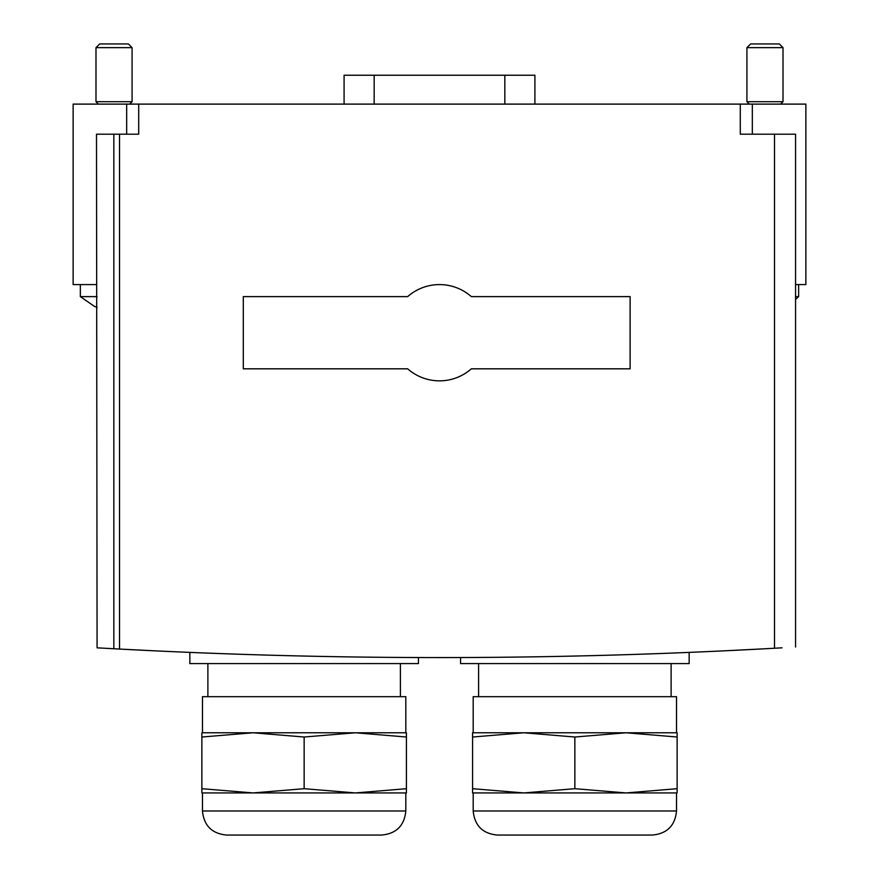 <?xml version="1.0" encoding="UTF-8"?>
<svg xmlns="http://www.w3.org/2000/svg" width="879" height="879" viewBox="0 0 879 879"><rect width="100%" height="100%" fill="white"/><g stroke="black" fill="none" stroke-linecap="round" stroke-linejoin="round"><path stroke-width="1.32" d="M253.009 732.778L304.145 737.02L355.281 732.778L405.812 732.778L405.812 696.684L202.467 696.684L202.467 732.778L253.009 732.778L201.873 737.02L201.873 732.778L406.417 732.778L406.417 788.694L355.281 792.935L304.145 788.694L253.009 792.935L201.873 788.694L201.873 792.935L405.812 792.935L405.812 810.987C404.384 825.601 396.363 833.622 381.75 835.05L226.529 835.05C211.916 833.622 203.895 825.601 202.467 810.987L202.467 792.935L253.009 792.935M355.281 732.778L406.417 737.02M523.719 732.778L574.855 737.02L625.991 732.778L676.533 732.778L676.533 696.684L473.188 696.684L473.188 732.778L523.719 732.778L472.583 737.02L472.583 732.778L677.127 732.778L677.127 788.694L625.991 792.935L574.855 788.694L523.719 792.935L472.583 788.694L472.583 792.935L676.533 792.935L676.533 810.987C675.105 825.601 667.084 833.622 652.471 835.05L497.25 835.05C482.637 833.622 474.616 825.601 473.188 810.987L473.188 792.935L523.719 792.935M625.991 732.778L677.127 737.02M488.548 657.382L469.265 657.503M473.188 657.481L494.053 657.327M655.646 653.69L676.511 652.91M680.445 652.756L689.158 652.394L680.489 652.745M676.588 652.91L655.756 653.69M223.376 653.69L198.555 652.756M202.522 652.91L223.321 653.69M384.914 657.327L405.856 657.481M409.735 657.503L418.448 657.547L418.448 663.59L189.842 663.59L189.842 652.394M795.561 284.587L805.867 284.587L805.867 104.107L138.706 104.107L138.706 134.19L96.503 134.19L97.075 647.823L119.533 649.065A6015.975 6015.975 0 0 0 774.498 648.241A6015.975 6015.975 0 0 0 775.926 648.164L782.046 647.823M764.961 648.768L722.857 650.899L764.961 648.768M740.294 104.107L740.294 134.19L774.498 134.19L774.498 648.241L775.926 648.164M119.533 134.19L119.533 649.065L156.143 650.899M96.503 284.587L73.133 284.587L73.133 104.107L126.675 104.107L126.675 134.19M795.561 647.032L795.561 134.19L774.498 134.19M752.325 134.19L752.325 104.107M138.706 104.107L126.675 104.107M630.122 368.817L630.122 296.619L471.331 296.619A48.125 48.125 0 0 0 407.669 296.619L243.296 296.619L243.296 368.817L407.669 368.817A48.125 48.125 0 0 0 471.331 368.817L630.122 368.817M207.883 696.684L207.883 663.59M460.552 657.547L460.552 663.59L689.158 663.59L689.158 652.394M478.605 696.684L478.605 663.59M472.583 737.02L472.583 788.694M574.855 737.02L574.855 788.694M625.991 792.935L677.127 792.935L677.127 788.694M201.873 737.02L201.873 788.694M304.145 737.02L304.145 788.694M355.281 792.935L406.417 792.935L406.417 788.694M534.915 104.107L534.915 75.231L344.085 75.231L344.085 104.107M99.679 43.95L128.4 43.95L132.081 47.642L95.987 47.642L99.679 43.95M98.393 104.107L95.987 101.7L95.987 47.642M95.987 101.7L132.081 101.7L132.081 47.642M94.789 306.419L97.075 307.386M80.352 284.587L80.352 296.619L97.075 296.619M750.6 43.95L779.321 43.95L783.013 47.642L746.919 47.642L750.6 43.95M749.326 104.107L746.919 101.7L746.919 47.642M746.919 101.7L783.013 101.7L783.013 47.642M795.561 296.619L798.648 296.619L795.561 299.464M113.83 134.19L113.83 648.757M473.188 810.987L676.533 810.987M202.467 810.987L405.812 810.987M504.832 104.107L504.832 75.231M374.168 104.107L374.168 75.231M400.395 696.684L400.395 663.59M671.116 696.684L671.116 663.59M129.674 104.107L132.081 101.7M80.352 296.619L94.789 306.628M780.607 104.107L783.013 101.7M798.648 296.619L798.648 284.587"/></g></svg>
